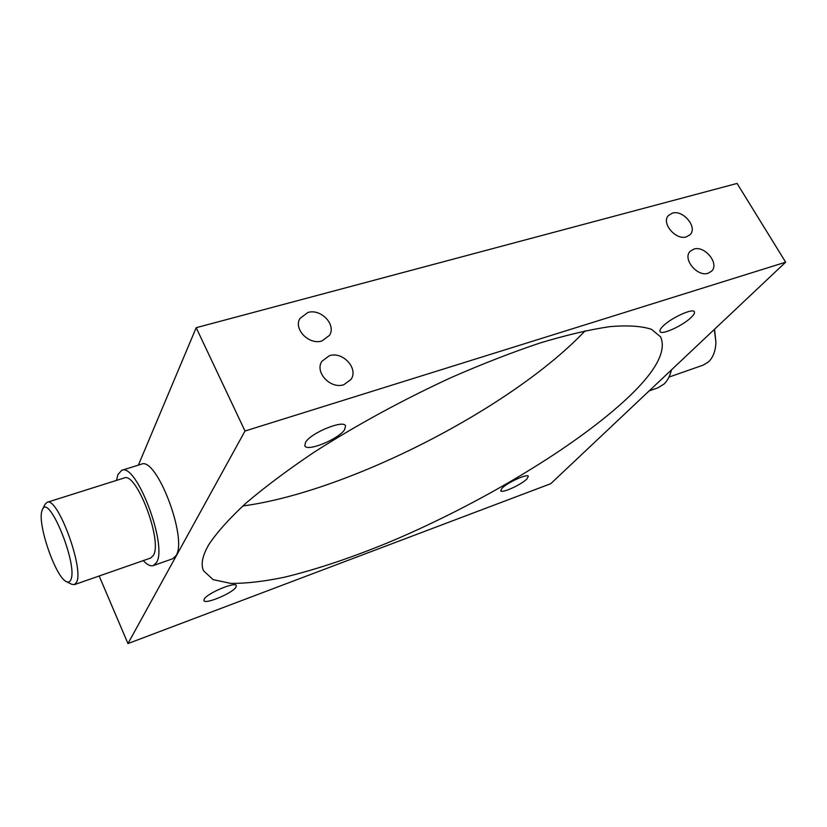<?xml version="1.0" encoding="UTF-8"?>
<svg xmlns="http://www.w3.org/2000/svg" width="827" height="827" viewBox="0 0 827 827"><rect width="100%" height="100%" fill="white"/><g stroke="black" fill="none" stroke-linecap="round" stroke-linejoin="round"><path stroke-width="1.24" d="M41.97 510.766C37.112 523.729 55.636 577.473 66.429 581.639C68.455 582.632 69.944 581.97 70.874 579.655C78.089 564.81 48.71 492.799 42.456 509.515L41.97 510.766M42.456 509.515L45.072 504.284L47.098 502.309C57.321 496.138 84.096 568.066 76.663 582.094L74.451 584.627L71.649 584.255L66.429 581.639M669.002 377.071L703.095 365.162L708.429 361.947C713.153 357.46 715.644 350.844 715.913 342.089L714.301 329.466M343.867 384.689L350.937 379.51C358.866 368.697 342.812 351.041 329.373 355.703L321.889 361.316C314.425 372.191 330.645 389.486 343.867 384.689M321.992 340.941L329.487 335.348C336.558 324.753 320.855 308.275 307.799 312.513L299.922 318.519C293.285 329.167 309.153 345.314 321.992 340.941M708.191 273.21L711.551 271.215C719.81 263.844 704.769 245.195 693.801 249.123L690.214 251.274C682.161 258.696 697.326 277.272 708.191 273.21M686.472 236.832L690.131 234.641C697.854 227.28 683.092 209.531 672.33 213.149L668.443 215.506C660.907 222.908 675.793 240.595 686.472 236.832M74.451 584.627L150.669 558.018L153.377 555.362C162.805 540.961 136.29 471.297 124.081 478.006L47.098 502.309M116.566 480.384L117.868 474.615L121.703 470.346C136.228 462.303 167.891 545.624 156.52 562.505L153.357 565.575C150.566 566.464 147.185 564.81 143.226 560.613M121.703 470.346L141.283 464.226C156.375 456.028 187.956 538.666 176.006 555.651L172.698 558.763L153.357 565.575M671.421 369.907C670.025 375.996 667.544 380.72 663.988 384.09L657.941 387.801L649.164 390.892M691.465 317.123C693.936 314.663 694.907 312.885 694.36 311.8C693.026 307.768 670.49 318.188 662.706 326.448C660.401 328.815 659.512 330.511 660.039 331.544C661.486 335.504 683.402 325.414 691.465 317.123M344.632 429.637L345.552 425.884C343.784 419.392 310.88 432.831 305.556 442.311L304.801 445.774C306.838 452.173 338.801 439.137 344.632 429.637M235.902 587.263L236.336 585.599C235.561 581.35 207.474 593.073 204.248 599.037L203.897 600.578C204.889 604.744 232.346 593.279 235.902 587.263M526.882 478.978L528.339 476.321C527.657 473.333 507.333 482.513 502.051 488.219L500.707 490.762C501.503 493.698 521.392 484.725 526.882 478.978M628.83 396.805C656.038 370.92 666.645 350.958 660.649 336.92L651.511 329.332C641.773 326.086 628.024 325.166 610.285 326.582C590.302 329.456 566.971 334.904 540.269 342.916C511.996 352.374 482.048 364.035 450.415 377.898C401.591 400.506 356.013 425.357 313.702 452.483C287.496 470.129 264.898 487.041 245.888 503.209C229.275 518.622 216.932 532.392 208.869 544.528C202.377 555.682 200.61 564.438 203.566 570.816L213.159 579.634L230.764 583.386C245.929 583.552 263.813 581.495 284.405 577.236C317.144 569.286 352.922 557.243 391.75 541.106C481.397 503.074 576.584 446.28 628.83 396.805M785.65 262.19L245.009 431.022L127.958 643.571L550.772 483.681L785.65 262.19L737.074 183.429L196.185 327.699L138.378 465.136M242.776 506C348.095 491.889 512.089 407.969 585.144 330.8M127.958 643.571L99.168 575.995M245.009 431.022L196.185 327.699M714.538 329.249L715.913 342.089"/></g></svg>
